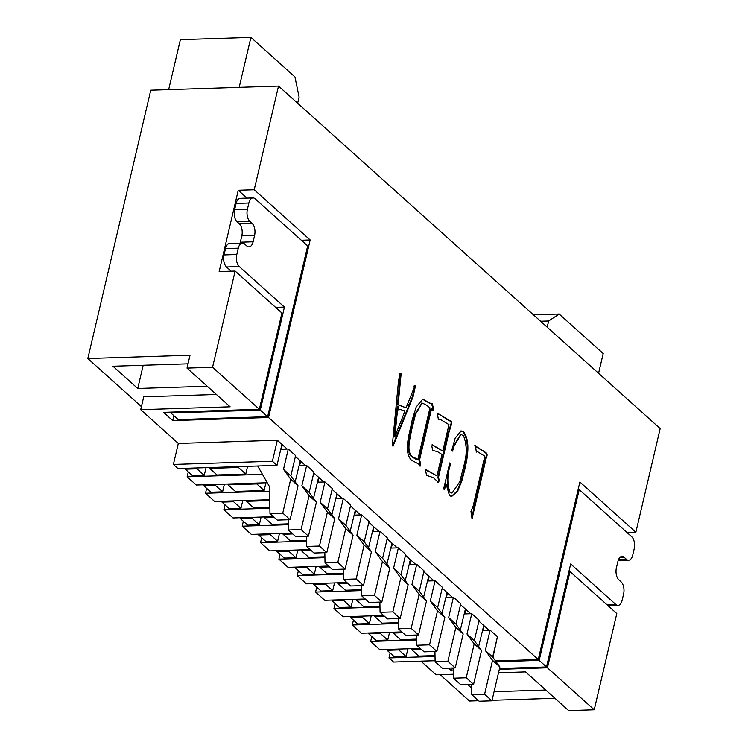 <?xml version="1.0" encoding="UTF-8"?>
<svg xmlns="http://www.w3.org/2000/svg" width="748" height="748" viewBox="0 0 748 748"><rect width="100%" height="100%" fill="white"/><g stroke="black" fill="none" stroke-linecap="round" stroke-linejoin="round"><path stroke-width="1.12" d="M407.903 648.787L406.089 656.52L398.749 649.928L387.118 650.311L387.324 649.451M406.089 656.52L394.458 656.894L387.118 650.311M484.152 625.852L483.096 630.377M482.61 630.396L490.108 630.153L485.34 650.48L492.539 660.334L484.592 694.238L471.82 694.649L471.633 684.42M485.34 650.48L492.68 657.071L497.448 636.744L490.108 630.153M492.68 657.071L499.879 666.926L492.539 660.334M499.879 666.926L491.932 700.82L484.592 694.238M491.932 700.82L479.159 701.231L471.82 694.649M421.18 649.208L411.522 649.516L411.727 648.656M435.009 655.585L418.861 656.108L411.522 649.516M398.946 649.077L398.749 649.928M267.616 416.673L307.662 245.924L255.18 198.828A9.041 4.797 88.2 0 0 252.983 197.921A9.041 4.797 88.2 0 0 248.869 203.007L247.392 209.328A9.041 4.797 -91.8 0 0 249.888 221.417L252.085 223.39A9.041 4.797 -91.8 0 1 254.582 235.47L253.105 241.8A9.041 4.797 88.2 0 1 248.991 246.887A9.041 4.797 88.2 0 1 246.793 245.98L244.587 243.998A9.041 4.797 -91.8 0 0 242.389 243.091A9.041 4.797 -91.8 0 0 238.275 248.177L236.798 254.507A9.041 4.797 -91.8 0 0 239.295 266.587L284.427 307.091L260.276 410.091L170.834 412.971L178.174 419.563L267.616 416.673L260.276 410.091M171.04 412.12L170.834 412.971M275.61 307.381L284.427 307.091M252.983 197.921L240.211 198.332A9.041 4.797 88.2 0 0 236.097 203.419L234.61 209.749L247.392 209.328M240.061 243.165A9.041 4.797 88.2 0 0 240.323 242.212L241.81 235.882A9.041 4.797 -91.8 0 0 239.313 223.802L237.107 221.829A9.041 4.797 -91.8 0 1 234.61 209.749M231.179 271.187L226.513 266.999A9.041 4.797 -91.8 0 1 224.017 254.918L225.503 248.588A9.041 4.797 -91.8 0 1 229.617 243.502L242.389 243.091M496.12 661.765L539.177 660.381L579.223 489.622L631.705 536.718A9.041 4.797 -91.8 0 1 634.201 548.798L632.715 555.119A9.041 4.797 88.2 0 1 628.61 560.215A9.041 4.797 88.2 0 1 626.403 559.298L624.206 557.325A9.041 4.797 88.2 0 0 622.009 556.419A9.041 4.797 88.2 0 0 617.895 561.505L616.408 567.826A9.041 4.797 -91.8 0 0 618.905 579.915L621.111 581.888A9.041 4.797 88.2 0 1 623.608 593.968L622.121 600.298A9.041 4.797 88.2 0 1 618.007 605.384A9.041 4.797 88.2 0 1 615.81 604.478L570.677 563.964L546.517 666.964L499.514 668.478M578.111 489.66L579.223 489.622M539.177 660.381L546.517 666.964M389.549 632.322L387.735 640.054L380.395 633.463L368.773 633.837L368.97 632.986M387.735 640.054L376.113 640.428L368.773 633.837M465.808 609.386L464.742 613.912M464.256 613.93L471.764 613.687L466.995 634.014L474.195 643.869L466.247 677.772L453.466 678.184L453.279 667.955M466.995 634.014L474.335 640.606L479.103 620.27L471.764 613.687M474.335 640.606L481.534 650.461L474.195 643.869M481.534 650.461L473.587 684.355L466.247 677.772M473.587 684.355L460.805 684.766L453.466 678.184M402.835 632.743L393.177 633.051L393.373 632.191M416.655 639.119L400.507 639.643L393.177 633.051M380.601 632.602L380.395 633.463M371.204 615.847L369.39 623.589L362.051 616.997L350.419 617.371L350.625 616.511M369.39 623.589L357.759 623.963L350.419 617.371M447.463 592.921L446.397 597.446M445.911 597.465L453.419 597.222L448.65 617.549L455.841 627.404L447.893 661.307L435.121 661.718L434.934 651.489M448.65 617.549L455.99 624.131L460.749 603.804L453.419 597.222M455.99 624.131L463.18 633.986L455.841 627.404M463.18 633.986L455.233 667.889L447.893 661.307M455.233 667.889L442.461 668.301L435.121 661.718M384.481 616.277L374.823 616.586L375.029 615.726M398.31 622.654L382.163 623.178L374.823 616.586M362.247 616.137L362.051 616.997M352.85 599.382L351.036 607.124L343.697 600.532L332.075 600.906L332.271 600.046M351.036 607.124L339.414 607.498L332.075 600.906M429.109 576.446L428.043 580.981M427.557 581L435.065 580.757L430.296 601.083L437.496 610.938L429.548 644.832L416.767 645.253L416.58 635.024M430.296 601.083L437.636 607.666L442.405 587.339L435.065 580.757M437.636 607.666L444.836 617.521L437.496 610.938M444.836 617.521L436.888 651.424L429.548 644.832M436.888 651.424L424.107 651.835L416.767 645.253M366.137 599.812L356.478 600.12L356.674 599.26M379.956 606.189L363.818 606.703L356.478 600.12M343.902 599.672L343.697 600.532M334.506 582.916L332.692 590.649L325.352 584.066L313.721 584.44L313.926 583.58M332.692 590.649L321.06 591.032L313.721 584.44M410.764 559.981L409.698 564.516M409.212 564.534L416.72 564.291L411.952 584.618L419.151 594.473L411.194 628.367L398.422 628.778L398.235 618.549M411.952 584.618L419.291 591.201L424.06 570.874L416.72 564.291M419.291 591.201L426.491 601.055L419.151 594.473M426.491 601.055L418.534 634.959L411.194 628.367M418.534 634.959L405.762 635.37L398.422 628.778M347.783 583.346L338.124 583.655L338.33 582.795M361.611 589.723L345.464 590.237L338.124 583.655M325.548 583.206L325.352 584.066M316.152 566.451L314.338 574.184L306.998 567.601L295.376 567.975L295.572 567.115M314.338 574.184L302.716 574.567L295.376 567.975M392.41 543.515L391.354 548.05M390.858 548.069L398.366 547.826L393.598 568.153L400.797 578.008L392.85 611.901L380.068 612.313L379.881 602.084M393.598 568.153L400.937 574.735L405.706 554.408L398.366 547.826M400.937 574.735L408.137 584.59L400.797 578.008M408.137 584.59L400.189 618.493L392.85 611.901M400.189 618.493L387.408 618.905L380.068 612.313M329.438 566.881L319.779 567.19L319.976 566.33M343.257 573.258L327.119 573.772L319.779 567.19M307.204 566.741L306.998 567.601M297.807 549.986L295.993 557.718L288.653 551.136L277.022 551.51L277.228 550.65M295.993 557.718L284.362 558.092L277.022 551.51M374.065 527.05L373 531.585M372.513 531.594L380.021 531.361L375.253 551.687L382.452 561.542L374.496 595.436L361.723 595.847L361.536 585.619M375.253 551.687L382.593 558.27L387.361 537.943L380.021 531.361M382.593 558.27L389.792 568.125L382.452 561.542M389.792 568.125L381.835 602.028L374.496 595.436M381.835 602.028L369.063 602.439L361.723 595.847M311.084 550.406L301.425 550.724L301.631 549.864M324.913 556.793L308.765 557.307L301.425 550.724M288.85 550.276L288.653 551.136M279.453 533.52L277.639 541.253L270.299 534.67L258.677 535.044L258.873 534.184M277.639 541.253L266.017 541.627L258.677 535.044M355.711 510.585L354.655 515.12M354.159 515.129L361.667 514.886L356.899 535.222L364.098 545.077L356.151 578.971L343.369 579.382L343.182 569.153M356.899 535.222L364.239 541.804L369.007 521.478L361.667 514.886M364.239 541.804L371.438 551.659L364.098 545.077M371.438 551.659L363.491 585.562L356.151 578.971M363.491 585.562L350.709 585.974L343.369 579.382M292.739 533.941L283.081 534.259L283.277 533.399M306.558 540.318L290.42 540.841L283.081 534.259M270.505 533.81L270.299 534.67M261.108 517.055L259.294 524.787L251.954 518.205L240.323 518.579L240.529 517.719M259.294 524.787L247.663 525.161L240.323 518.579M337.367 494.119L336.301 498.654M335.815 498.664L343.323 498.42L338.554 518.747L345.754 528.602L337.797 562.505L325.025 562.917L324.838 552.688M338.554 518.747L345.894 525.339L350.662 505.012L343.323 498.42M345.894 525.339L353.093 535.194L345.754 528.602M353.093 535.194L345.137 569.088L337.797 562.505M345.137 569.088L332.364 569.509L325.025 562.917M274.385 517.476L264.727 517.794L264.932 516.933M288.214 523.852L272.066 524.376L264.727 517.794M252.151 517.345L251.954 518.205M242.754 500.59L240.94 508.322L233.6 501.74L221.978 502.114L222.175 501.254M240.94 508.322L229.318 508.696L221.978 502.114M319.013 477.654L317.956 482.18M317.461 482.198L324.969 481.955L320.2 502.282L327.4 512.137L319.452 546.04L306.671 546.451L306.484 536.223M320.2 502.282L327.54 508.874L332.308 488.547L324.969 481.955M327.54 508.874L334.739 518.729L327.4 512.137M334.739 518.729L326.792 552.622L319.452 546.04M326.792 552.622L314.01 553.034L306.671 546.451M269.738 500.571L246.382 501.319L246.578 500.468M269.869 507.387L253.722 507.911L246.382 501.319M233.806 500.88L233.6 501.74M224.409 484.124L222.595 491.857L215.256 485.265L203.624 485.648L203.83 484.788M222.595 491.857L210.964 492.231L203.624 485.648M300.668 461.189L299.602 465.714M299.116 465.733L306.624 465.49L301.855 485.817L309.055 495.672L301.098 529.575L288.326 529.986L288.139 519.757M301.855 485.817L309.195 492.408L313.964 472.082L306.624 465.49M309.195 492.408L316.395 502.263L309.055 495.672M316.395 502.263L308.438 536.157L301.098 529.575M308.438 536.157L295.666 536.568L288.326 529.986M256.975 483.068L256.779 483.928L228.028 484.854L228.234 483.993M265.933 482.778L264.119 490.52L256.779 483.928M264.119 490.52L235.368 491.445L228.028 484.854M215.452 484.414L215.256 485.265M206.055 467.659L204.241 475.391L196.902 468.8L185.28 469.174L185.485 468.323M204.241 475.391L192.619 475.765L185.28 469.174M282.314 444.723L281.257 449.249M280.762 449.268L288.27 449.024L283.501 469.351L290.701 479.206L282.753 513.109L269.981 513.521L269.486 486.639L257.695 465.985M283.501 469.351L290.841 475.943L295.61 455.607L288.27 449.024M290.841 475.943L298.041 485.798L290.701 479.206M298.041 485.798L290.093 519.692L282.753 513.109M290.093 519.692L277.312 520.103L269.981 513.521M238.631 466.602L238.425 467.463L209.683 468.388L209.879 467.528M247.579 466.313L245.765 474.054L238.425 467.463M245.765 474.054L217.023 474.98L209.683 468.388M197.107 467.939L196.902 468.8M533.464 314.861L559.158 314.029L548.649 320.995L540.598 321.257M598.568 373.289L603.197 353.552L559.158 314.029M297.648 103.243L299.097 97.053L294.936 76.922L250.898 37.4L180.371 39.672L168.665 89.62M547.19 327.185L548.649 320.995M250.898 37.4L239.182 87.348M246.98 198.117L238.238 190.263L219.164 271.571L235.134 271.056L212.563 367.277L187.009 368.1L190.029 355.225L87.825 358.526L141.419 406.622M440.105 674.659L469.482 701.026L478.589 700.726M87.825 358.526L150.759 90.199L278.518 86.076L254.208 189.749L238.238 190.263M475.167 445.771L486.546 453.138C487.369 454.307 487.266 455.906 486.237 457.935L472.035 518.803L470.969 511.361L473.194 505.919L484.854 456.224L477.589 451.689L476.308 452.091L475.457 445.528M446.154 484.255L444.434 489.669L443.639 488.958L449.744 462.937L450.745 463.835C447.257 473.54 446.939 482.89 449.791 491.885L452.101 492.997L459.749 481.787L464.143 464.76C467.089 454.111 466.874 444.406 463.489 435.635L460.964 434.495L454.064 446.173L452.587 451.091L451.764 450.249L455.214 438.048L461.207 430.913L463.508 431.755C472.54 443.536 465.387 467.238 461.806 480.964L457.645 491.202L451.549 496.569L449.454 495.466L446.154 484.255L445.518 484.274L443.938 489.22M436.972 475.896L442.003 454.457L437.318 451.54L432.709 450.483L431.839 446.276L432.494 444.854L442.797 451.044L448.996 424.64L440.647 419.619L438.356 419.338L437.589 414.981L438.272 413.7L450.146 420.825C451.521 420.722 452.007 421.713 451.624 423.798L448.922 432.587L438.506 477.271C439.226 479.935 439.179 481.619 438.347 482.32L433.373 477.626L426.547 475.382L425.706 471.1L426.332 469.772L436.972 475.896L429.848 471.979M437.889 413.485L449.501 420.853C450.876 420.741 451.371 421.732 450.988 423.817L448.276 432.615L437.87 477.289C438.59 479.954 438.534 481.637 437.702 482.338M419.535 460.02L420.666 463.62L420.423 466.013L418.441 463.863L411.606 460.329C402.779 451.53 410.166 432.045 412.167 420.011L416.187 406.987L422.76 399.133L430.296 403.237L432.222 403.453L433.597 409.044L433.092 410.362L431.512 408.95L419.535 460.02L418.889 460.039L420.03 463.638L419.787 466.032M431.044 403.565L431.998 403.462M414.56 386.062C415.318 385.519 415.411 386.389 414.841 388.68L413.12 396.562L393.027 446.247L392.298 445.584L398.6 379.993L400.339 374.243C400.704 372.803 400.965 372.682 401.124 373.888L398.132 404.584L406.061 407.819L415.065 385.426M400.339 374.243C400.704 372.803 400.965 372.682 401.124 373.888L400.489 373.906L399.937 378.133L397.497 404.603L406.061 407.819M301.341 240.258L310.168 239.968L254.208 189.749M310.168 239.968L268.532 417.496L538.261 659.549L579.896 482.021L635.865 532.249L660.175 428.576L278.518 86.076M212.563 367.277L259.35 409.268L281.921 313.047L235.134 271.056M277.33 440.245L178.314 443.442L173.386 464.443L272.403 461.254L277.33 440.245L287.157 449.062M295.151 481.843L300.266 460.824L295.413 456.467M300.266 460.824L305.502 465.527M313.506 498.308L318.611 477.289L313.758 472.942M318.611 477.289L323.856 481.993M331.85 514.774L336.965 493.764L332.112 489.407M336.965 493.764L342.201 498.458M350.204 531.239L355.309 510.23L350.457 505.872M355.309 510.23L360.545 514.923M368.549 547.704L373.663 526.695L368.811 522.338M373.663 526.695L378.899 531.389M386.903 564.17L392.008 543.16L387.155 538.803M392.008 543.16L397.244 547.854M405.248 580.635L410.362 559.626L405.51 555.268M410.362 559.626L415.598 564.329M423.602 597.1L428.707 576.091L423.854 571.734M428.707 576.091L433.943 580.794M441.946 613.566L447.061 592.556L442.199 588.199M447.061 592.556L452.297 597.259M460.291 630.031L465.406 609.022L460.553 604.665M465.406 609.022L470.642 613.725M478.645 646.506L483.76 625.487L478.898 621.13M483.76 625.487L488.996 630.19M492.932 657.399L497.252 637.595M453.391 674.229L436.112 674.79L420.928 661.157M568.882 571.603L570.004 571.566L616.791 613.556L594.221 709.777L568.667 710.6L525.554 671.9L498.505 672.779M594.221 709.777L547.433 667.786L499.318 669.338M448.519 668.104L451.614 670.881L453.335 670.825M495.503 660.933L538.261 659.549M259.35 409.268L163.532 412.354L172.704 420.591L268.532 417.496M187.009 368.1L230.132 406.8L140.699 409.68L178.314 443.442M172.704 420.591L173.854 415.682M207.215 386.23L137.735 388.474L112.967 366.24L188.019 363.818M554.923 698.267L492.053 700.296M216.387 394.467L143.719 396.805L140.699 409.68M494.073 691.704L545.75 690.03M467.668 684.551L471.698 688.169M272.403 461.254L276.994 465.368L177.977 468.557L173.386 464.443M143.177 365.267L137.735 388.474M420.264 648.385L379.816 649.694L370.634 641.457L416.673 639.97M371.784 636.548L370.634 641.457M478.832 646.496L478.281 646.001M390.138 653.013L388.988 657.922L435.018 656.435M435.102 660.699L393.57 662.036L388.988 657.922M627.039 532.529L635.865 532.249M570.004 571.566L547.433 667.786M451.614 670.881L452.288 667.983M401.91 631.92L361.462 633.219L352.289 624.991L398.319 623.505M353.439 620.083L352.289 624.991M460.478 630.031L459.936 629.535M365.22 598.989L324.763 600.289L315.591 592.061L361.63 590.574M316.741 587.152L315.591 592.061M423.779 597.1L423.237 596.605M335.095 603.617L333.945 608.526L379.975 607.039M383.565 615.454L343.117 616.754L333.945 608.526M442.133 613.566L441.582 613.07M346.866 582.524L306.418 583.823L297.246 575.595L343.276 574.109M298.396 570.687L297.246 575.595M405.435 580.635L404.883 580.139M328.522 566.049L288.064 567.358L278.892 559.13L324.931 557.643M280.042 554.221L278.892 559.13M387.081 564.16L386.538 563.674M310.168 549.584L269.719 550.893L260.547 542.655L306.577 541.178M261.697 537.756L260.547 542.655M368.736 547.695L368.184 547.209M291.823 533.118L251.365 534.427L242.193 526.19L288.232 524.703M243.343 521.291L242.193 526.19M350.382 531.23L349.84 530.743M273.469 516.653L233.021 517.962L223.848 509.725L269.878 508.238M224.998 504.816L223.848 509.725M332.037 514.764L331.486 514.278M269.729 499.72L214.676 501.497L205.494 493.259L269.57 491.193M206.644 488.351L205.494 493.259M313.692 498.299L313.141 497.803M267.26 482.74L196.322 485.031L187.15 476.794L262.483 474.363M188.3 471.885L187.15 476.794M295.338 481.834L294.787 481.338M276.994 465.368L281.921 444.359M413.915 386.08C414.673 385.538 414.775 386.407 414.205 388.698L412.475 396.59L392.56 445.827M414.14 392.999L413.504 393.018M413.12 396.562L412.475 396.59M412.644 397.207L412.008 397.225M409.362 404.649L408.726 404.668M399.703 374.262C400.058 372.822 400.32 372.7 400.489 373.906M400.573 378.114L399.937 378.133M398.132 404.584L397.497 404.603M400.124 409.446L398.731 409.96L397.899 406.155L397.263 406.173L394.215 436.58L394.86 436.561L405.005 410.998L400.442 409.483L398.693 409.811M397.899 406.155L394.86 436.561M420.058 461.31L419.422 461.329M420.666 463.62L420.03 463.638M422.442 399.161L429.651 403.266L431.587 403.471L432.961 409.062L432.447 410.381M430.296 403.237L429.651 403.266M433.26 407.211L432.625 407.239M431.512 408.95L430.867 408.969L418.889 460.039M421.835 403.116L414.925 414.27L410.998 429.932C409.595 438.001 405.622 450.408 411.232 456.467L416.075 459.272L417.898 459.366L429.988 407.81L425.921 404.752L422.143 403.079L415.561 414.252L411.634 429.913C410.231 437.982 406.258 450.389 411.868 456.439L417.898 459.366M410.998 429.932L411.634 429.913M411.232 456.467L411.868 456.439M416.075 459.272L416.711 459.253M431.923 444.92L442.797 451.044M439.076 414.327L438.44 414.345M447.538 419.432L446.902 419.45M450.146 420.825L449.501 420.853M451.624 423.798L450.988 423.817M449.978 428.352L449.342 428.37M449.548 430.203L448.903 430.222M448.922 432.587L448.276 432.615M438.506 477.271L437.87 477.289M425.771 469.838L429.202 471.997M449.632 463.433L450.109 463.854C446.621 473.568 446.304 482.918 449.146 491.904L451.783 492.988M450.745 463.835L450.109 463.854M449.791 491.885L449.146 491.904M454.064 446.173L453.428 446.191L452.101 450.595M460.646 434.523L453.428 446.191M463.508 431.755L462.872 431.774C471.894 443.555 464.742 467.266 461.17 480.983L457.122 490.997L451.25 496.55M460.88 430.942L462.872 431.774M461.806 480.964L461.17 480.983M477.271 451.745L476.27 451.951M482.974 450.642L485.901 453.166C486.724 454.326 486.621 455.925 485.602 457.963L473.867 507.481L471.951 518.27M474.531 445.789L482.338 450.661M485.274 452.231L484.639 452.26M486.546 453.138L485.901 453.166M486.237 457.935L485.602 457.963M484.788 463.592L484.152 463.62M472.708 517.279L472.072 517.298M472.586 518.355L471.969 518.373M236.097 203.419L248.869 203.007M237.107 221.829L249.888 221.417M239.313 223.802L252.085 223.39M241.81 235.882L254.582 235.47M240.323 242.212L253.105 241.8M225.503 248.588L238.275 248.177M224.017 254.918L236.798 254.507M226.513 266.999L239.295 266.587M618.531 559.56L626.403 559.298M619.868 557.466L624.206 557.325M606.993 604.758L615.81 604.478M414.841 388.68L414.205 388.698M399.806 409.502L400.442 409.483M427.856 401.648L427.22 401.667M433.597 409.044L432.961 409.062M427.22 470.324L426.584 470.342M474.503 507.462L473.867 507.481M618.157 560.551L628.61 560.215M608.04 605.702L618.007 605.384M421.507 403.097L422.143 403.079M452.101 492.997L451.465 493.016M460.964 434.495L460.329 434.513M477.589 451.689L476.944 451.717"/></g></svg>

